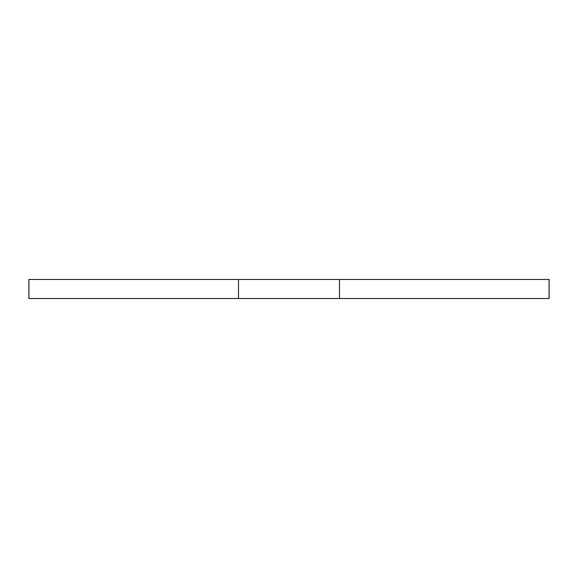 <?xml version="1.0" encoding="UTF-8"?>
<svg xmlns="http://www.w3.org/2000/svg" width="578" height="578" viewBox="0 0 578 578"><rect width="100%" height="100%" fill="white"/><g stroke="black" fill="none" stroke-linecap="round" stroke-linejoin="round"><path stroke-width="0.87" d="M503.25 298.53L549.1 298.53L549.1 279.47L28.9 279.47L28.9 298.53L503.25 298.53M339.496 298.53L339.496 279.47M238.504 298.53L238.504 279.47"/></g></svg>
